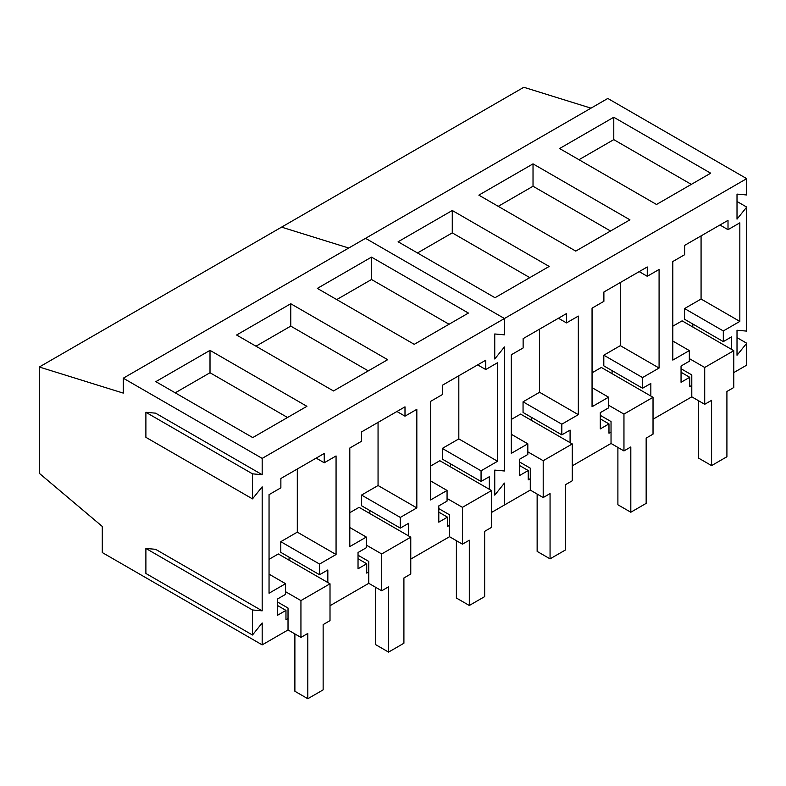 <?xml version="1.0" encoding="UTF-8"?>
<svg xmlns="http://www.w3.org/2000/svg" width="786" height="786" viewBox="0 0 786 786"><rect width="100%" height="100%" fill="white"/><g stroke="black" fill="none" stroke-linecap="round" stroke-linejoin="round"><path stroke-width="1.18" d="M746.7 178.648L504.435 318.517L365.539 238.325L607.804 98.456L746.7 178.648L746.7 194.967L737.013 194.103L737.013 219.137L746.7 207.082L746.7 331.112L737.013 330.248L737.013 355.272L746.7 343.217L737.013 337.626M746.7 343.217L746.7 365.136L733.78 372.603M39.3 367.013L123.284 393.108L123.284 378.194L365.539 238.325L504.435 318.517L262.18 458.385L262.18 474.705L252.493 473.84L252.493 498.874L262.18 486.819L262.18 610.84L252.493 609.975L252.493 635.009L262.18 622.954L262.18 644.874L102.288 552.558L102.288 526.453L39.3 473.3L39.3 367.013L281.565 227.144L348.748 248.022L281.565 227.144L523.82 87.275L591.003 108.154M746.7 207.082L737.013 201.481M543.205 497.548L550.062 493.588L550.062 558.856L565.409 549.994L565.409 484.726L572.277 480.767L572.277 443.933L543.205 460.714L543.205 497.548L530.285 490.091L504.435 505.005L504.435 483.085L494.748 495.141L494.748 470.107L504.435 470.981L504.435 346.95L494.748 359.005L494.748 333.971L504.435 334.836L504.435 318.517L504.435 334.836L494.748 333.971L494.748 359.005L504.435 346.95L504.435 470.981L494.748 470.107L494.748 495.141L504.435 483.085L504.435 505.005L491.515 512.462M704.708 404.299L711.576 400.339L711.576 465.607L726.912 456.754L726.912 391.477L733.78 387.518L733.78 350.684L704.708 367.465L704.708 404.299L691.788 396.842L653.028 419.223M623.956 450.928L630.814 446.959L630.814 512.236L646.161 503.374L646.161 438.107L653.028 434.137L653.028 397.303L623.956 414.094L623.956 450.928L611.036 443.461L572.277 465.843M691.788 385.415L689.735 386.604L689.735 377.28L681.049 382.291L681.049 366.021L689.332 361.246L689.332 350.576L672.806 360.106L672.806 261.532L684.635 254.713L684.635 245.379L728.013 220.345L728.013 229.669L719.937 225.002M731.599 349.426L731.599 336.84L723.317 341.615L723.317 330.945L739.832 321.415L739.832 222.841L728.013 229.669M530.285 478.664L528.221 479.853L528.221 470.529L519.546 475.54L519.546 459.27L527.819 454.485L527.819 443.815L511.303 453.355L511.303 354.781L523.132 347.952L523.132 338.628L566.5 313.585L566.5 322.908L558.424 318.251M570.086 442.665L570.086 430.089L561.813 434.864L561.813 424.194L578.329 414.654L578.329 316.08L566.5 322.908M611.036 432.035L608.973 433.224L608.973 423.9L600.298 428.91L600.298 412.64L608.57 407.865L608.57 397.195L592.055 406.726L592.055 308.161L603.884 301.333L603.884 292.009L647.261 266.965L647.261 276.289L639.185 271.632M650.837 396.046L650.837 383.46L642.565 388.245L642.565 377.565L659.081 368.035L659.081 269.46L647.261 276.289M613.778 117.252L710.682 173.195L656.507 204.478L559.603 148.525L613.778 117.252L613.778 139.633L578.987 159.715M533.026 163.871L629.93 219.825L575.755 251.098L478.851 195.144L533.026 163.871L533.026 186.253L498.236 206.335M452.274 210.501L549.178 266.444L495.003 297.717L398.099 241.774L452.274 210.501L452.274 232.872L417.484 252.964M739.832 321.415L701.073 299.034L701.073 235.898M723.317 330.945L684.557 308.564L701.073 299.034M723.317 341.615L684.557 319.244L684.557 308.564M692.83 324.019L692.83 327.045M689.735 377.28L681.049 372.269M689.332 350.576L672.806 341.036M578.329 414.654L539.569 392.273L539.569 329.137M561.813 424.194L523.054 401.813L539.569 392.273M561.813 434.864L523.054 412.483L523.054 401.813M531.326 417.268L531.326 420.294M528.221 470.529L519.546 465.518M527.819 443.815L511.303 434.285M659.081 368.035L620.321 345.653L620.321 282.518M642.565 377.565L603.805 355.193L620.321 345.653M642.565 388.245L603.805 365.863L603.805 355.193M612.078 370.638L612.078 373.664M608.973 423.9L600.298 418.889M608.57 397.195L592.055 387.655M691.297 184.386L613.778 139.633M610.545 231.015L533.026 186.253M529.793 277.635L452.274 232.872M691.788 396.842L691.788 374.932L681.049 368.732M711.576 465.607L698.656 458.15L698.656 400.801M704.708 367.465L689.332 358.593M733.78 350.684L682.101 320.845L672.806 326.21M611.036 443.461L611.036 421.551L600.298 415.352M630.814 512.236L617.894 504.779L617.894 447.43M623.956 414.094L608.57 405.212M653.028 397.303L601.339 367.465L592.055 372.829M530.285 490.091L530.285 468.171L519.546 461.971M550.062 558.856L537.143 551.399L537.143 494.05M543.205 460.714L527.819 451.832M572.277 443.933L520.587 414.094L511.303 419.449M469.311 605.475L469.311 540.208L462.443 544.167L462.443 507.334L491.515 490.552L491.515 527.386L484.657 531.346L484.657 596.623L469.311 605.475L456.391 598.018L456.391 540.67M462.443 544.167L449.523 536.71L449.523 514.801L438.794 508.601M462.443 507.334L447.067 498.462M491.515 490.552L439.836 460.714L430.551 466.078M388.559 652.105L388.559 586.828L381.691 590.797L381.691 553.963L410.764 537.172L410.764 574.006L403.906 577.975L403.906 643.243L388.559 652.105L375.639 644.638L375.639 587.299M381.691 590.797L368.772 583.33L368.772 561.42L358.033 555.221M381.691 553.963L366.315 545.081M410.764 537.172L359.084 507.334L349.799 512.698M307.807 698.725L307.807 633.447L300.94 637.417L300.94 600.583L330.012 583.802L330.012 620.626L323.144 624.595L323.144 689.862L307.807 698.725L294.888 691.267L294.888 633.919M300.94 637.417L288.02 629.959L288.02 608.04L277.281 601.84M300.94 600.583L285.564 591.701M330.012 583.802L278.332 553.963L269.048 559.318M449.523 536.71L410.764 559.092M368.772 583.33L330.012 605.711M288.02 629.959L262.18 644.874M449.523 525.284L447.47 526.473L447.47 517.149L438.794 522.159L438.794 505.889L447.067 501.114L447.067 490.444L430.551 499.975L430.551 401.4L442.38 394.572L442.38 385.248L485.748 360.214L485.748 369.538L477.672 364.871M489.334 489.295L489.334 476.709L481.061 481.484L481.061 470.814L497.577 461.274L497.577 362.71L485.748 369.538M288.02 618.533L285.966 619.722L285.966 610.388L277.281 615.409L277.281 599.138L285.564 594.354L285.564 583.684L269.048 593.224L269.048 494.649L280.867 487.821L280.867 478.497L324.245 453.453L324.245 462.777L316.169 458.12M327.831 582.534L327.831 569.958L319.548 574.733L319.548 564.063L336.064 554.523L336.064 455.949L324.245 462.777M368.772 571.903L366.718 573.092L366.718 563.768L358.033 568.779L358.033 552.509L366.315 547.734L366.315 537.064L349.799 546.594L349.799 448.03L361.619 441.201L361.619 431.878L404.996 406.834L404.996 416.158L396.92 411.491M408.582 535.914L408.582 523.329L400.31 528.113L400.31 517.434L416.826 507.903L416.826 409.329L404.996 416.158M123.284 378.194L262.18 458.385M371.513 257.12L468.417 313.064L414.251 344.337L317.348 288.393L371.513 257.12L371.513 279.502L336.732 299.584M290.761 303.74L387.665 359.693L333.5 390.966L236.596 335.013L290.761 303.74L290.761 326.121L255.971 346.204M210.009 350.36L306.913 406.313L252.748 437.586L155.844 381.642L210.009 350.36L210.009 372.741L175.219 392.833M262.18 474.705L155.589 413.161L145.891 412.296L145.891 437.33L252.493 498.874M262.18 610.84L155.589 549.306L145.891 548.441L145.891 573.466L252.493 635.009M252.493 473.84L145.891 412.296M252.493 609.975L145.891 548.441M497.577 461.274L458.818 438.902L458.818 375.757M481.061 470.814L442.302 448.433L458.818 438.902M481.061 481.484L442.302 459.103L442.302 448.433M450.575 463.887L450.575 466.913M447.47 517.149L438.794 512.138M447.067 490.444L430.551 480.904M336.064 554.523L297.305 532.142L297.305 469.006M319.548 564.063L280.789 541.682L297.305 532.142M319.548 574.733L280.789 552.352L280.789 541.682M289.071 557.127L289.071 560.163M285.966 610.388L277.281 605.377M285.564 583.684L269.048 574.153M416.826 507.903L378.056 485.522L378.056 422.387M400.31 517.434L361.54 495.062L378.056 485.522M400.31 528.113L361.54 505.732L361.54 495.062M369.823 510.507L369.823 513.533M366.718 563.768L358.033 558.758M366.315 537.064L349.799 527.524M449.042 324.254L371.513 279.502M368.29 370.874L290.761 326.121M287.529 417.504L210.009 372.741"/></g></svg>
